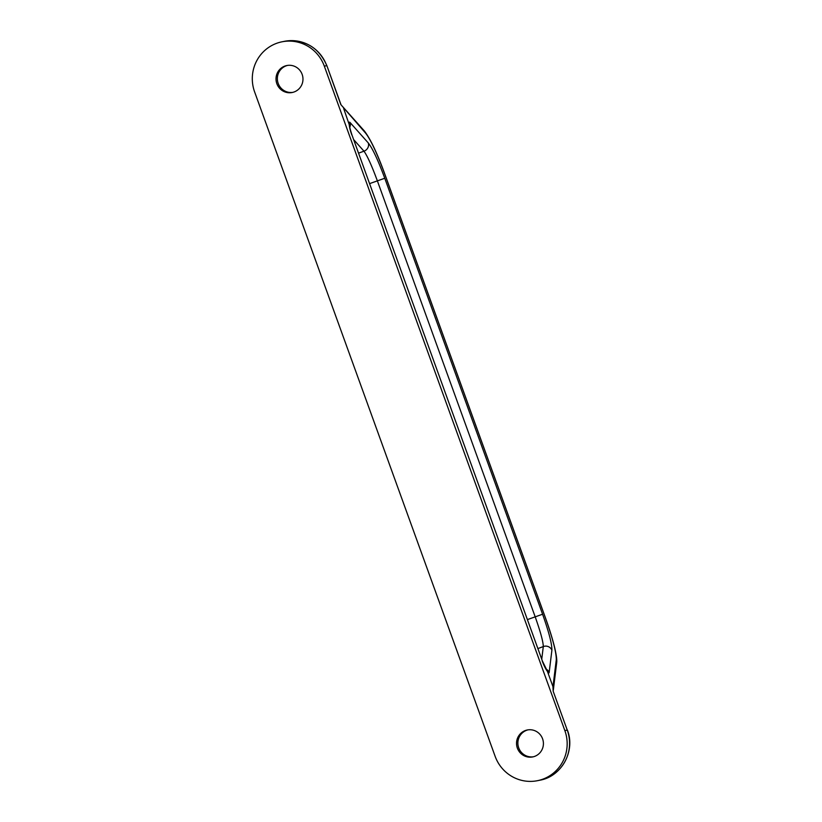 <?xml version="1.0" encoding="UTF-8"?>
<svg xmlns="http://www.w3.org/2000/svg" width="822" height="822" viewBox="0 0 822 822"><rect width="100%" height="100%" fill="white"/><g stroke="black" fill="none" stroke-linecap="round" stroke-linejoin="round"><path stroke-width="1.23" d="M292.827 92.362A13.748 13.45 78.7 0 1 277.353 78.552A13.748 13.45 78.7 0 1 287.453 65.431M294.153 91.951A13.748 13.45 78.7 0 1 276.284 81.666A13.748 13.45 78.7 0 1 286.775 65.544A13.748 13.45 78.7 0 1 294.153 91.951M533.344 756.785A13.748 13.45 78.7 0 1 517.87 742.985A13.748 13.45 78.7 0 1 527.971 729.864M534.67 756.374A13.748 13.45 78.7 0 1 516.802 746.088A13.748 13.45 78.7 0 1 527.303 729.977A13.748 13.45 78.7 0 1 534.67 756.374M341.058 104.846L326.868 65.657L340.811 104.569L365.605 133.133C370.66 139.606 377.082 153.344 384.86 174.356L545.418 617.877C552.846 638.92 556.473 652.904 556.278 659.85L552.97 686.689L553.165 691.199L567.252 730.1A37.966 37.134 78.7 0 1 539.828 780.212C561.632 776.574 575.677 750.907 567.396 730.09M365.605 133.133A6.545 6.227 -41.7 0 0 364.393 131.017A6.545 6.227 -41.7 0 0 364.393 131.006L341.089 104.887M556.278 659.85A6.545 6.329 7 0 1 556.669 662.892C556.823 661.751 557.254 659.018 554.778 648.075C552.682 639.362 549.579 629.303 545.469 617.887L545.418 617.877M351.898 134.798L542.366 660.96L351.898 134.798C348.785 124.913 350.223 127.975 349.771 126.187L343.678 108.545M552.97 686.689L547.318 671.071L542.366 660.96M564.848 730.573L324.32 66.15A37.966 37.134 -101.3 0 0 282.038 41.799A37.966 37.134 -101.3 0 0 254.615 91.91L495.142 756.343A37.966 37.134 -101.3 0 0 537.424 780.695A37.966 37.134 -101.3 0 0 564.848 730.573L567.252 730.1L553.165 691.199M349.833 127.061A6.545 6.227 -41.7 0 0 350.08 122.529C349.319 121.718 349.062 122.252 349.34 124.163M353.635 139.576L363.971 151.176C367.331 155.892 371.791 165.746 377.329 180.758L535.153 616.736C540.486 631.758 543.198 641.705 543.301 646.575A6.545 6.329 7 0 1 551.901 650.212C552.065 644.253 548.962 632.262 542.592 614.24L384.768 178.261C378.099 160.259 372.602 148.474 368.266 142.925L350.08 122.529M358.556 153.169L363.971 151.176A6.545 6.227 -41.7 0 0 368.266 142.925M546.342 669.252A6.545 6.329 7 0 1 549.158 672.468L551.901 650.212M282.038 41.799L284.443 41.316A37.966 37.134 78.7 0 1 326.724 65.668L324.32 66.15M547.318 671.071C548.397 672.899 549.014 673.372 549.158 672.468M542.222 660.96A13.09 2.692 69.7 0 0 547.411 671.358M349.227 123.875A13.09 2.692 69.7 0 0 351.754 134.798M369.571 183.625L384.768 178.261M542.592 614.24L527.395 619.603M537.886 648.579L543.301 646.575L541.739 659.223M284.443 41.316C304.407 38.901 318.546 47.018 326.868 65.657M545.469 617.887L384.912 174.356C377.339 153.447 370.496 139 364.393 131.027M556.669 662.892L553.216 690.922M537.424 780.695L539.828 780.212"/></g></svg>
